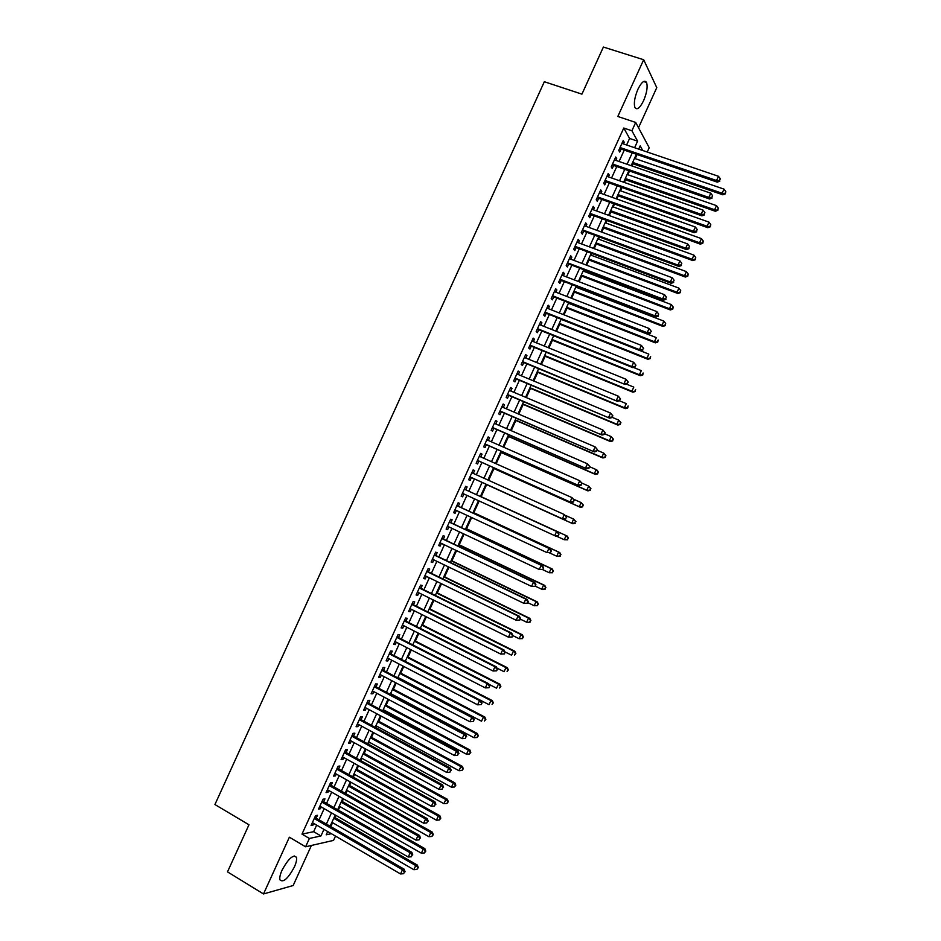 <?xml version="1.0" encoding="UTF-8"?>
<svg xmlns="http://www.w3.org/2000/svg" width="941" height="941" viewBox="0 0 941 941"><rect width="100%" height="100%" fill="white"/><g stroke="black" fill="none" stroke-linecap="round" stroke-linejoin="round"><path stroke-width="1.41" d="M294.357 867.026C296.286 862.685 296.98 859.439 296.439 857.298C293.239 854.24 288.44 858.533 282.041 870.178C280.124 874.518 279.418 877.753 279.959 879.882C283.229 882.893 288.028 878.612 294.357 867.026M643.597 100.687C646.867 92.83 647.855 86.76 646.549 82.467C644.514 79.632 641.621 81.914 637.892 89.324C634.622 97.229 633.634 103.298 634.928 107.533C636.998 110.379 639.88 108.097 643.597 100.687M335.502 836.102L333.549 840.384L305.602 846.794L309.389 838.466L320.963 835.949L323.951 829.374M638.516 127.705L656.771 87.642L643.679 59.742L603.393 47.05L581.926 94.147L544.333 81.726L214.924 804.543L248.965 824.775L227.499 871.872L263.504 893.95L293.157 885.528L311.412 845.465M626.6 144.996L629.588 138.445L623.765 128.035L631.905 130.775L635.704 122.448L649.208 147.737L647.255 152.03M330.785 826.633L332.585 822.681M334.925 817.553L335.902 815.4M338.301 810.142L339.913 806.59M342.23 801.509L343.441 798.85M345.806 793.651L347.253 790.487M349.546 785.464L350.981 782.3M353.322 777.172L354.592 774.384M356.851 769.42L358.521 765.751M360.838 760.681L361.932 758.293M364.167 753.376L366.073 749.212M368.354 744.19L369.26 742.19M371.483 737.332L373.612 732.663M375.871 727.699L376.6 726.099M378.788 721.288L381.152 716.113M383.387 711.208L383.94 709.996M386.104 705.244L388.692 699.563M390.903 694.717L391.268 693.893M393.409 689.2L396.232 683.013M400.725 673.156L403.771 666.475M408.041 657.112L411.311 649.925M415.346 641.068L418.851 633.375M422.662 625.024L426.391 616.826M429.978 608.98L433.942 600.287M437.283 592.936L441.482 583.738M444.599 576.892L449.022 567.188M451.903 560.848L456.561 550.638M459.22 544.804L464.101 534.088M466.536 528.76L471.641 517.55M473.841 512.716L479.181 501M481.157 496.672L486.638 484.639M488.614 480.31L493.954 468.594M496.154 463.772L501.259 452.55M503.694 447.222L508.575 436.506M511.234 430.672L515.88 420.462M518.773 414.122L523.196 404.418M526.313 397.572L530.512 388.374M533.853 381.034L537.817 372.33M541.393 364.485L545.133 356.286M548.932 347.935L552.438 340.242M556.484 331.385L559.754 324.198M564.024 314.835L567.07 308.154M571.563 298.297L574.375 292.11M576.515 287.417L576.892 286.593M579.103 281.747L581.691 276.066M583.855 271.314L584.408 270.102M586.643 265.197L588.995 260.022M591.195 255.223L591.924 253.611M594.183 248.647L596.312 243.978M598.523 239.12L599.441 237.12M601.722 232.109L603.628 227.934M605.863 223.017L606.957 220.629M609.262 215.56L610.932 211.89M613.203 206.926L614.461 204.15M616.802 199.01L618.249 195.846M620.542 190.823L621.977 187.659M624.353 182.46L625.553 179.802M627.87 174.72L629.494 171.168M631.893 165.91L632.87 163.758M635.21 158.629L637.01 154.677M316.164 818.164L317.482 815.294L315.564 815.635L311.059 825.516L312.988 825.139L313.765 823.446M323.645 801.744L324.963 798.874L323.069 799.18L318.564 809.048L320.469 808.719L321.269 806.978M331.126 785.335L332.444 782.453L330.573 782.712L326.068 792.593L327.95 792.31L328.774 790.499M338.607 768.915L339.924 766.045L338.078 766.245L333.573 776.125L335.431 775.89L336.278 774.031M346.088 752.494L347.405 749.624L345.582 749.777L341.077 759.658L342.912 759.469L343.794 757.552M353.569 736.085L354.886 733.204L353.087 733.31L348.582 743.19L350.393 743.061L351.299 741.085M361.05 719.665L362.367 716.795L360.591 716.842L356.086 726.723L357.874 726.64L358.803 724.605M368.543 703.245L369.848 700.375L368.084 700.375L363.591 710.255L365.355 710.232L366.308 708.138M376.024 686.836L377.329 683.966L375.588 683.907L371.095 693.788L372.836 693.811L373.824 691.659M383.505 670.415L384.81 667.545L383.093 667.44L378.6 677.32L380.317 677.391L381.328 675.191M390.986 654.007L392.291 651.125L390.597 650.972L386.104 660.853L387.798 660.982L388.833 658.712M398.466 637.586L399.772 634.716L398.102 634.516L393.609 644.397L395.279 644.561L396.337 642.244M405.947 621.166L407.253 618.296L405.606 618.049L401.113 627.929L402.76 628.141L403.854 625.765M413.428 604.757L414.734 601.875L413.111 601.581L408.617 611.462L410.241 611.732L411.358 609.298M420.909 588.337L422.215 585.467L420.615 585.114L416.11 594.994L417.722 595.312L418.863 592.818M428.39 571.916L429.696 569.046L428.12 568.646L423.615 578.527L425.203 578.903L426.367 576.351M435.871 555.508L437.177 552.638L435.624 552.179L431.119 562.059L432.684 562.483L433.872 559.871M443.352 539.087L444.658 536.217L443.129 535.711L438.624 545.592L440.165 546.062L441.388 543.404M450.833 522.678L452.139 519.797L450.633 519.244L446.128 529.124L447.645 529.654L448.892 526.925M458.314 506.258L459.62 503.388L458.138 502.776L453.633 512.657L455.126 513.233L456.397 510.457M465.795 489.838L467.101 486.968L465.642 486.321L461.137 496.189L462.619 496.813L463.901 493.978M473.288 473.394L474.582 470.547L473.147 469.853L468.642 479.734L470.1 480.404L471.406 477.534M480.792 456.914L482.063 454.138L480.651 453.386L476.146 463.266L477.581 463.984L478.887 461.114M488.308 440.447L489.543 437.718L488.156 436.918L483.65 446.799L485.062 447.575L486.368 444.693M495.813 423.968L497.024 421.309L495.66 420.451L491.155 430.331L492.543 431.154L493.849 428.284M503.317 407.5L504.505 404.889L503.164 403.983L498.659 413.864L500.024 414.734L501.33 411.864M510.822 391.021L511.986 388.468L510.669 387.516L506.164 397.396L507.505 398.325L508.81 395.443M518.338 374.553L519.467 372.06L518.173 371.048L513.668 380.929L514.986 381.905L516.291 379.035M525.843 358.074L526.948 355.639L525.678 354.581L521.173 364.461L522.467 365.484L523.772 362.614M533.347 341.607L534.429 339.219L533.182 338.113L528.677 347.994L529.948 349.076L531.253 346.206M540.852 325.127L541.91 322.81L540.687 321.657L536.182 331.526L537.429 332.655L538.734 329.785M548.368 308.66L549.391 306.39L548.191 305.19L543.686 315.07L544.91 316.235L546.215 313.365M555.872 292.18L556.872 289.969L555.696 288.722L551.191 298.603L552.391 299.826L553.696 296.956M563.377 275.713L564.353 273.56L563.2 272.255L558.695 282.135L559.871 283.406L561.177 280.536M570.881 259.234L571.834 257.14L570.705 255.787L566.2 265.668L567.352 266.997L568.658 264.115M578.397 242.766L579.327 240.731L578.209 239.32L573.704 249.2L574.833 250.577L576.139 247.706M585.902 226.287L586.808 224.311L585.714 222.852L581.209 232.733L582.314 234.156L583.62 231.286M593.406 209.819L594.289 207.89L593.218 206.385L588.713 216.265L589.795 217.747L591.101 214.866M600.911 193.34L601.769 191.482L600.723 189.917L596.218 199.798L597.276 201.327L598.582 198.457M608.427 176.873L609.25 175.061L608.227 173.45L603.722 183.33L604.757 184.906L606.063 182.036M615.932 160.393L616.731 158.641L615.72 156.994L611.227 166.875L612.238 168.498L613.544 165.628M623.765 128.035L301.99 834.114L313.659 831.691L316.647 825.128M319.058 819.834L324.163 808.637M326.551 803.402L331.679 792.157M334.031 786.982L339.195 775.666M341.524 770.55L346.7 759.175M349.005 754.117L354.216 742.684M356.498 737.685L361.732 726.205M363.991 721.253L369.248 709.714M371.472 704.821L376.765 693.223M378.964 688.389L384.269 676.732M386.445 671.968L391.785 660.253M393.938 655.536L399.302 643.762M401.431 639.104L406.818 627.271M408.912 622.671L414.334 610.78M416.404 606.239L421.839 594.3M423.885 589.807L429.355 577.809M431.378 573.375L436.871 561.318M438.859 556.943L444.387 544.827M446.352 540.522L451.903 528.348M453.844 524.09L459.42 511.857M461.325 507.658L466.924 495.366M468.818 491.226L474.429 478.898M476.322 474.758L481.921 462.466M483.839 458.267L489.402 446.046M491.343 441.788L496.895 429.614M498.859 425.297L504.388 413.181M506.376 408.806L511.869 396.749M513.892 392.315L519.361 380.317M521.408 375.835L526.842 363.885M528.924 359.344L534.335 347.452M536.429 342.853L541.828 331.02M543.945 326.362L549.309 314.6M551.461 309.883L556.801 298.168M558.978 293.392L564.282 281.735M566.494 276.901L571.775 265.303M573.998 260.41L579.268 248.871M581.514 243.931L586.749 232.439M589.031 227.44L594.241 216.007M596.547 210.949L601.722 199.586M604.063 194.458L609.215 183.154M611.568 177.978L616.708 166.722M619.084 161.487L624.189 150.289M623.436 143.926L624.212 142.232L623.224 140.527L618.731 150.407L619.719 152.077L621.025 149.207M305.602 846.794L289.369 837.208L263.504 893.95M301.99 834.114L309.389 838.466M643.679 59.742L617.814 116.484L635.704 122.448M327.691 831.562L326.209 834.808L331.361 833.691M642.715 150.489L640.186 145.867L638.704 149.113M636.281 154.43L631.164 165.663M628.764 170.909L623.624 182.201M621.26 187.4L616.084 198.751M613.744 203.879L608.545 215.289M606.227 220.37L601.005 231.839M598.711 236.861L593.465 248.377M591.207 253.341L585.925 264.927M583.691 269.832L578.386 281.465M576.174 286.323L570.846 298.015M568.658 302.802L563.306 314.553M561.154 319.293L555.766 331.103M553.637 335.772L548.227 347.641M546.121 352.263L540.687 364.191M538.605 368.754L533.147 380.729M531.1 385.234L525.607 397.278M523.584 401.725L518.068 413.817M516.068 418.204L510.528 430.366M508.552 434.695L502.988 446.904M501.047 451.186L495.448 463.454M493.531 467.665L487.909 479.992M486.015 484.156L480.38 496.519M478.487 500.683L472.864 513.01M470.947 517.221L465.348 529.489M463.407 533.77L457.844 545.98M455.867 550.309L450.327 562.471M448.328 566.858L442.811 578.95M440.788 583.396L435.295 595.441M433.248 599.946L427.79 611.921M425.708 616.484L420.274 628.412M418.169 633.034L412.758 644.903M410.629 649.572L405.242 661.382M403.089 666.122L397.737 677.873M395.549 682.66L390.221 694.352M388.01 699.21L382.705 710.843M380.47 715.748L375.188 727.334M372.93 732.298L367.684 743.813M365.39 748.836L360.168 760.304M357.851 765.386L352.652 776.795M350.311 781.924L345.135 793.275M342.771 798.474L337.631 809.766M335.231 815.012L330.115 826.245M634.599 147.725L637.598 141.15L631.905 130.775M326.374 824.081L331.479 812.859M333.879 807.613L339.019 796.333M341.383 791.146L346.547 779.807M348.888 774.678L354.075 763.28M356.392 758.211L361.603 746.754M363.896 741.743L369.143 730.228M371.401 725.276L376.671 713.701M378.905 708.808L384.199 697.175M386.41 692.341L391.727 680.649M393.914 675.873L399.266 664.134M401.419 659.406L406.794 647.608M408.923 642.938L414.322 631.082M416.428 626.471L421.85 614.555M423.932 610.003L429.39 598.029M431.437 593.536L436.918 581.503M438.941 577.068L444.446 564.976M446.446 560.601L451.974 548.45M453.95 544.133L459.514 531.924M461.455 527.666L467.042 515.409M468.959 511.198L474.57 498.883M476.464 494.731L482.098 482.38M483.98 478.228L489.602 465.913M491.52 461.702L497.107 449.445M499.048 445.175L504.611 432.978M506.576 428.649L512.116 416.51M514.104 412.123L519.62 400.043M521.643 395.596L527.125 383.575M529.171 379.07L534.629 367.108M536.699 362.544L542.134 350.64M544.227 346.029L549.638 334.173M551.767 329.503L557.143 317.705M559.295 312.977L564.647 301.238M566.823 296.45L572.152 284.77M574.351 279.924L579.656 268.303M581.891 263.398L587.16 251.835M589.419 246.871L594.665 235.368M596.947 230.345L602.169 218.9M604.475 213.819L609.674 202.433M612.015 197.304L617.178 185.965M619.543 180.778L624.683 169.498M627.071 164.252L632.187 153.03M629.588 138.445L637.598 141.15M313.659 831.691L320.963 835.949M622.683 141.715L624.212 142.232M615.214 158.123L616.731 158.641M607.733 174.532L609.25 175.061M600.252 190.941L601.769 191.482M592.771 207.349L594.289 207.89M585.302 223.758L586.808 224.311M577.821 240.167L579.327 240.731M570.34 256.575L571.834 257.14M562.859 272.984L564.353 273.56M555.39 289.393L556.872 289.969M547.909 305.801L549.391 306.39M540.428 322.21L541.91 322.81M532.947 338.619L534.429 339.219M525.478 355.028L526.948 355.639M517.997 371.436L519.467 372.06M510.516 387.845L511.986 388.468M503.035 404.254L504.505 404.889M495.566 420.662L497.024 421.309M488.085 437.071L489.543 437.718M480.604 453.48L482.063 454.138M473.123 469.9L474.582 470.547M461.161 496.154L462.619 496.813M453.68 512.563L455.126 513.233M446.21 528.971L447.645 529.654M438.729 545.38L440.165 546.062M431.249 561.789L432.684 562.483M423.768 578.197L425.203 578.903M416.298 594.606L417.722 595.312M408.817 611.015L410.241 611.732M401.337 627.424L402.76 628.141M393.856 643.832L395.279 644.561M386.386 660.241L387.798 660.982M378.905 676.65L380.317 677.391M371.424 693.058L372.836 693.811M363.944 709.467L365.355 710.232M356.474 725.876L357.874 726.64M348.993 742.284L350.393 743.061M341.512 758.693L342.912 759.469M334.031 775.102L335.431 775.89M326.562 791.51L327.95 792.31M319.081 807.919L320.469 808.719M311.6 824.328L312.988 825.139M619.59 148.502L717.265 182.142L716.56 180.507L620.037 147.525M719.547 180.484L720.324 178.79L719.547 180.484L716.56 180.507L718.477 176.285L621.919 143.408M717.265 182.142L719.83 181.143M720.324 178.79L718.477 176.285M632.14 163.511L722.817 194.799L722.135 193.258L724.017 189.129L634.481 158.382M632.646 162.405L722.135 193.258L725.323 193.846L725.817 191.576L725.064 193.223M724.017 189.129L725.817 191.576M725.323 193.846L722.817 194.799M612.109 164.922L709.585 198.998L708.844 197.422L612.532 163.993M711.843 197.398L712.619 195.704L711.843 197.398L708.844 197.422L710.773 193.199L614.414 159.876M709.585 198.998L712.137 198.022M712.619 195.704L710.773 193.199M604.628 181.342L701.904 215.854L701.139 214.336L605.028 180.449M704.139 214.301L704.915 212.607L704.139 214.301L701.139 214.336L703.068 210.102L606.91 176.332M701.904 215.854L704.444 214.913M704.915 212.607L703.068 210.102M597.147 197.763L694.211 232.721L693.435 231.251L597.523 196.916M696.434 231.204L697.21 229.522L696.434 231.204L693.435 231.251L695.364 227.016L599.405 192.799M694.211 232.721L696.752 231.792M697.21 229.522L695.364 227.016M589.666 214.183L686.53 249.577L685.718 248.165L590.019 213.384M688.73 248.118L689.506 246.424L688.73 248.118L685.718 248.165L687.648 243.931L591.901 209.267M686.53 249.577L689.047 248.683M689.506 246.424L687.648 243.931M624.836 179.555L715.325 211.255L714.619 209.749L716.501 205.632L627.141 174.473M625.306 178.496L714.619 209.749L717.818 210.314L718.289 208.067L717.548 209.714M716.501 205.632L718.289 208.067M717.818 210.314L715.325 211.255M617.519 195.587L707.82 227.698L707.103 226.252L708.973 222.123L619.813 190.564M617.978 194.587L707.103 226.252L710.314 226.793L710.773 224.558L710.032 226.216M708.973 222.123L710.773 224.558M710.314 226.793L707.82 227.698M610.215 211.631L700.327 244.142L699.575 242.754L701.457 238.626L612.473 206.667M610.638 210.69L699.575 242.754L702.809 243.26L703.256 241.061L702.515 242.707M701.457 238.626L703.256 241.061M702.809 243.26L700.327 244.142M602.899 227.675L692.835 260.598L692.058 259.245L693.94 255.129L605.145 222.758M603.31 226.781L692.058 259.245L695.293 259.74L695.74 257.552L694.999 259.198M693.94 255.129L695.74 257.552M695.293 259.74L692.835 260.598M582.185 230.592L678.849 266.444L678.014 265.08L582.514 229.851M681.025 265.021L681.802 263.327L681.025 265.021L678.014 265.08L679.943 260.845L584.396 225.734M678.849 266.444L681.355 265.574M681.802 263.327L679.943 260.845M595.594 243.707L685.33 277.042L684.542 275.748L686.424 271.62L597.806 238.849M595.971 242.872L684.542 275.748L687.789 276.207L688.224 274.043L687.483 275.689M686.424 271.62L688.224 274.043M687.789 276.207L685.33 277.042M574.704 247.013L671.168 283.3L670.31 281.994L575.022 246.319M673.321 281.935L674.097 280.242L673.321 281.935L670.31 281.994L672.239 277.76L576.892 242.202M671.168 283.3L673.662 282.453M674.097 280.242L672.239 277.76M588.278 259.751L677.838 293.486L677.026 292.239L678.908 288.122L590.466 254.952M588.643 258.975L677.026 292.239L680.284 292.686L680.708 290.534L679.967 292.18M678.908 288.122L680.708 290.534M680.284 292.686L677.838 293.486M567.211 263.433L663.487 300.155L662.605 298.897L567.517 262.786M665.616 298.838L666.393 297.144L665.616 298.838L662.605 298.897L664.522 294.674L569.387 258.669M663.487 300.155L665.969 299.344M666.393 297.144L664.522 294.674M580.973 275.795L670.345 309.942L669.51 308.742L671.38 304.613L583.138 271.043M581.303 275.066L669.51 308.742L672.78 309.154L673.191 307.025L672.45 308.683M671.38 304.613L673.191 307.025M672.78 309.154L670.345 309.942M559.73 279.853L655.795 317.023L654.889 315.811L560.013 279.254M657.912 315.741L658.676 314.059L657.912 315.741L654.889 315.811L656.818 311.589L561.883 275.137M655.795 317.023L658.277 316.223M658.676 314.059L656.818 311.589M573.657 291.839L662.852 326.386L661.982 325.245L663.864 321.116L575.798 287.134M573.963 291.157L661.982 325.245L665.275 325.633L665.675 323.516L664.934 325.174M663.864 321.116L665.675 323.516M665.275 325.633L662.852 326.386M552.249 296.262L648.114 333.879L647.185 332.726L552.508 295.721M650.207 332.655L647.185 332.726L649.114 328.503L651.348 331.42L650.207 332.655L651.348 331.42M554.378 291.604L649.114 328.503L650.972 330.961M648.114 333.879L650.572 333.114M566.353 307.872L655.348 342.842L654.466 341.736L656.347 337.619L568.47 303.237M566.635 307.26L654.466 341.736L657.759 342.101L658.159 340.019L657.406 341.665M657.759 342.101L655.348 342.842M544.768 312.683L640.433 350.734L639.48 349.64L545.004 312.189M642.503 349.558L639.48 349.64L641.409 345.418L643.644 348.311L642.503 349.558L643.644 348.311M546.874 308.072L641.409 345.418L643.268 347.864M640.433 350.734L642.879 350.005M559.036 323.916L647.855 359.286L646.949 358.239L648.831 354.11L561.13 319.328M559.295 323.351L646.949 358.239L650.255 358.58L650.643 356.51L649.89 358.156M650.255 358.58L647.855 359.286M537.287 329.103L632.752 367.602L631.764 366.555L537.499 328.656M634.799 366.472L631.764 366.555L633.693 362.32L635.951 365.202L634.799 366.472L635.951 365.202M539.369 324.539L633.693 362.32L635.563 364.779M632.752 367.602L635.187 366.884M551.732 339.96L640.362 375.73L639.433 374.741L641.303 370.613L633.364 367.413M551.967 339.442L639.433 374.741L642.75 375.047L643.126 373.001L642.374 374.647M642.75 375.047L640.362 375.73M529.807 345.523L625.059 384.457L529.995 345.112M627.094 383.375L624.059 383.469L625.988 379.235L628.259 382.081L627.094 383.375L628.259 382.081M531.865 340.995L625.988 379.235L627.859 381.681M625.059 384.457L627.494 383.775M544.416 355.992L632.87 392.185L631.905 391.233L633.787 387.116L626.377 384.093M544.627 355.545L631.905 391.233L635.246 391.527L635.61 389.492L634.857 391.138M635.246 391.527L632.87 392.185M522.326 361.944L617.378 401.325L522.49 361.579M619.39 400.278L616.355 400.384L618.284 396.149L620.566 398.972L619.39 400.278L620.566 398.972M524.36 357.462L618.284 396.149L620.154 398.596M617.378 401.325L619.79 400.654M514.845 378.353L609.697 418.18L514.986 378.047M611.685 417.192L608.651 417.298L610.568 413.064L612.873 415.851L611.685 417.192L612.873 415.851M516.856 373.93L610.568 413.064L612.45 415.499M609.697 418.18L612.097 417.545M507.364 394.773L602.017 435.036L507.481 394.514M603.981 434.095L600.934 434.201L602.863 429.978L605.169 432.742L603.981 434.095L605.169 432.742M509.352 390.397L602.863 429.978L604.745 432.401M602.017 435.036L604.404 434.436M499.883 411.193L594.324 451.903L499.977 410.982M596.276 451.01L593.23 451.115L595.159 446.893L597.476 449.633L596.276 451.01L597.476 449.633M501.847 406.865L595.159 446.893L597.041 449.316M594.324 451.903L596.712 451.315M492.402 427.614L586.643 468.759L492.472 427.449M588.56 467.912L585.525 468.03L587.455 463.807L589.784 466.513L588.56 467.912L589.784 466.513M494.343 423.332L587.455 463.807L589.337 466.218M586.643 468.759L589.007 468.206M484.909 444.034L578.962 485.627L484.968 443.917M580.856 484.815L577.809 484.944L579.738 480.722L582.091 483.403L580.856 484.815L582.091 483.403M486.838 439.8L579.738 480.722L581.632 483.133M578.962 485.627L581.315 485.085M477.428 460.443L571.281 502.482L477.463 460.384M573.151 501.729L570.105 501.859L572.034 497.636L574.386 500.283L573.151 501.729L574.386 500.283M479.334 456.267L572.034 497.636L573.928 500.036M571.281 502.482L573.622 501.976M470.171 476.969L563.6 519.338L469.935 476.887M565.447 518.632L562.4 518.773L564.329 514.539L566.694 517.174L565.447 518.632L566.694 517.174M471.829 472.735L564.329 514.539L566.223 516.938M563.6 519.338L565.929 518.867M558.225 535.747L559.001 534.065L558.225 535.747L555.908 536.205L462.454 493.307M557.742 535.547L554.696 535.688L556.613 531.453L557.837 531.983L464.348 489.155M464.572 489.273L556.613 531.453L558.519 533.853M559.001 534.065L557.837 531.983M550.532 552.638L551.308 550.944L550.532 552.638L546.98 552.602L454.95 509.775M550.038 552.449L546.98 552.602L548.909 548.368L550.144 548.85L456.867 505.564M456.82 505.658L548.909 548.368L550.814 550.756M551.308 550.944L550.144 548.85M542.839 569.517L543.604 567.835L542.839 569.517L539.275 569.517L447.445 526.242M542.334 569.352L539.275 569.517L541.204 565.282L542.463 565.706L449.386 521.973M449.327 522.126L541.204 565.282L543.11 567.67M543.604 567.835L542.463 565.706M535.147 586.408L535.911 584.714L535.147 586.408L531.571 586.419L439.941 542.71M534.629 586.267L531.571 586.419L533.5 582.197L534.782 582.561L441.917 538.381M441.823 538.593L533.5 582.197L535.405 584.573M535.911 584.714L534.782 582.561M527.442 603.299L528.219 601.605L527.442 603.299L523.866 603.334L432.437 559.177M526.925 603.169L523.866 603.334L525.784 599.111L527.101 599.429L434.436 554.79M434.319 555.061L525.784 599.111L527.689 601.475M528.219 601.605L527.101 599.429M519.75 620.178L520.526 618.496L519.75 620.178L516.15 620.248L424.932 575.645M519.22 620.084L516.15 620.248L518.079 616.026L519.408 616.284L426.955 571.199M426.814 571.528L518.079 616.026L519.985 618.39M520.526 618.496L519.408 616.284M512.057 637.069L512.821 635.375L512.057 637.069L508.446 637.163L417.428 592.112M511.516 636.986L508.446 637.163L510.375 632.94L511.728 633.152L419.474 587.607M419.31 587.996L510.375 632.94L512.28 635.293M512.821 635.375L511.728 633.152M504.364 653.948L505.129 652.266L504.364 653.948L500.741 654.077L409.923 608.58M503.811 653.889L500.741 654.077L502.659 649.855L504.047 650.008L412.005 604.016M411.805 604.463L502.659 649.855L504.576 652.207M505.129 652.266L504.047 650.008M496.66 670.839L497.436 669.145L496.66 670.839L493.025 670.992L402.419 625.047M496.107 670.804L493.025 670.992L494.954 666.757L496.366 666.863L404.524 620.425M404.301 620.931L494.954 666.757L496.872 669.11M497.436 669.145L496.366 666.863M488.967 687.73L489.743 686.036L488.967 687.73L485.321 687.906L394.914 641.515M488.403 687.706L485.321 687.906L487.25 683.672L488.685 683.731L397.043 636.834M396.796 637.398L487.25 683.672L489.167 686.013M489.743 686.036L488.685 683.731M481.274 704.609L482.039 702.927L481.274 704.609L477.616 704.821L387.41 657.971M480.698 704.621L477.616 704.821L479.545 700.586L480.992 700.586L389.562 653.242M389.292 653.854L479.545 700.586L481.463 702.927M482.039 702.927L480.992 700.586M473.582 721.5L473.758 719.83L473.582 721.5L469.912 721.735L379.905 674.438M472.994 721.524L469.912 721.735L471.829 717.501L473.311 717.454L382.093 669.663M381.787 670.321L471.829 717.501L473.758 719.83M474.346 719.806L473.311 717.454M374.283 686.789L464.125 734.415L462.196 738.638L372.401 690.906M374.612 686.071L465.63 734.309L464.125 734.415L466.054 736.744L465.277 738.426L466.054 736.744M466.654 736.697L465.63 734.309M462.196 738.638L465.277 738.426M366.778 703.256L456.42 751.33L454.491 755.552L364.896 707.373M367.131 702.48L457.949 751.165L456.42 751.33L458.349 753.647L457.573 755.341L458.349 753.647M458.961 753.576L457.949 751.165M454.491 755.552L457.573 755.341M359.274 719.724L448.704 768.244L446.787 772.467L357.392 723.841M359.65 718.889L450.257 768.032L448.704 768.244L450.645 770.55L449.869 772.243L450.645 770.55M451.257 770.467L450.257 768.032M446.787 772.467L449.869 772.243M351.769 736.191L441 785.159L439.071 789.381L349.887 740.308M352.181 735.297L442.576 784.888L441 785.159L442.94 787.464L442.164 789.158L442.94 787.464M443.564 787.358L442.576 784.888M439.071 789.381L442.164 789.158M344.265 752.659L433.295 802.073L431.366 806.296L342.383 756.776M344.7 751.706L434.895 801.744L433.295 802.073L435.236 804.367L434.46 806.061L435.236 804.367M435.871 804.237L434.895 801.744M431.366 806.296L434.46 806.061M336.76 769.126L425.591 818.976L423.662 823.21L334.878 773.243M337.219 768.115L427.214 818.611L425.591 818.976L427.532 821.281L426.755 822.963L427.532 821.281M428.179 821.128L427.214 818.611M423.662 823.21L426.755 822.963M329.256 785.594L417.875 835.89L415.957 840.125L327.386 789.711M329.738 784.523L419.521 835.467L417.875 835.89L419.827 838.184L419.051 839.878L419.827 838.184M420.486 838.008L419.521 835.467M415.957 840.125L419.051 839.878M321.751 802.061L410.17 852.805L408.241 857.039L319.881 806.178M322.269 800.932L411.84 852.334L410.17 852.805L412.123 855.087L411.346 856.78L412.123 855.087M412.781 854.899L411.84 852.334M408.241 857.039L411.346 856.78M314.247 818.517L402.466 869.719L400.537 873.954L312.377 822.634M314.788 817.341L404.16 869.19L402.466 869.719L404.407 872.001L403.642 873.695L404.407 872.001M405.089 871.789L404.16 869.19M400.537 873.954L403.642 873.695M537.111 372.036L625.365 408.629L624.389 407.735L626.271 403.607L619.39 400.772M537.287 371.636L624.389 407.735L627.729 407.994L628.094 405.983L627.341 407.641M627.729 407.994L625.365 408.629M529.795 388.08L617.872 425.073L616.873 424.238L618.755 420.109L612.179 417.357M529.959 387.727L616.873 424.238L620.225 424.473L620.578 422.485L619.825 424.132M620.578 422.485L618.755 420.109L620.978 422.815M620.225 424.473L617.872 425.073M522.49 404.124L610.38 441.529L609.356 440.729L611.238 436.612L604.675 433.825M522.62 403.83L609.356 440.729L612.72 440.941L613.062 438.976L612.309 440.623M613.062 438.976L611.238 436.612L613.473 439.294M612.72 440.941L610.38 441.529M515.174 420.156L602.875 457.973L601.84 457.232L603.71 453.103L597.17 450.292M515.292 419.921L601.84 457.232L605.216 457.408L605.545 455.468L604.792 457.114M605.545 455.468L603.71 453.103L605.969 455.762M605.216 457.408L602.875 457.973M507.869 436.201L595.382 474.417L594.312 473.735L596.194 469.606L589.666 466.76M507.952 436.012L594.312 473.735L597.711 473.888L598.029 471.959L597.276 473.605M598.029 471.959L596.194 469.606L597.264 470.312L598.452 472.241M597.711 473.888L595.382 474.417M500.553 452.245L587.89 490.873L586.796 490.226L588.678 486.109L581.914 483.121M500.624 452.115L586.796 490.226L590.195 490.355L590.513 488.45L589.76 490.108M590.513 488.45L588.678 486.109L590.948 488.708M590.195 490.355L587.89 490.873M493.249 468.277L580.397 507.317L579.28 506.728L581.162 502.6L573.822 499.33M493.284 468.206L579.28 506.728L582.691 506.834L582.997 504.941L582.244 506.599M582.997 504.941L581.162 502.6L583.444 505.188M582.691 506.834L580.397 507.317M574.728 523.09L575.48 521.443L574.728 523.09L571.763 523.231L485.944 484.297L572.893 523.772L571.763 523.231L573.634 519.103L565.753 515.539M575.48 521.443L573.634 519.103L575.939 521.655M575.186 523.302L572.893 523.772M567.27 536.099L480.451 496.354L567.27 536.099L568.423 538.134L567.211 539.581L568.423 538.134M556.378 536.111L564.235 539.722L566.117 535.605L567.964 537.934M567.682 539.781L564.235 539.722L567.211 539.581M549.438 552.837L556.719 556.225L558.601 552.096L559.777 552.555L473.147 512.398M560.448 554.425L559.695 556.072L560.918 554.602L558.601 552.096L473.111 512.469M560.166 556.249L556.719 556.225L559.695 556.072M559.777 552.555L560.918 554.602M542.522 569.576L549.203 572.716L551.085 568.599L552.285 568.999L465.83 528.43M552.932 570.916L552.179 572.563L553.414 571.081L551.085 568.599L465.771 528.56M552.661 572.728L549.203 572.716L552.179 572.563M552.285 568.999L553.414 571.081M535.253 586.161L541.687 589.219L543.569 585.09L544.792 585.443L458.526 544.474M545.415 587.407L544.663 589.066L545.909 587.549L543.569 585.09L458.443 544.663M545.157 589.195L542.91 589.56L541.687 589.219L544.663 589.066M544.792 585.443L545.909 587.549M527.748 602.628L534.17 605.722L536.041 601.593L537.287 601.899L451.221 560.518M537.899 603.91L537.146 605.557L538.393 604.028L536.041 601.593L451.104 560.754M537.652 605.675L534.17 605.722L537.146 605.557M537.287 601.899L538.393 604.028M520.244 619.096L526.642 622.213L528.524 618.096L529.795 618.343L443.905 576.551M530.383 620.401L529.63 622.048L530.889 620.495L528.524 618.096L443.776 576.845M530.136 622.142L527.925 622.46L529.63 622.048M529.795 618.343L530.889 620.495M512.739 635.563L519.126 638.716L521.008 634.587L522.302 634.787L436.6 592.595M522.867 636.892L522.114 638.539L523.384 636.975L521.008 634.587L436.436 592.948M522.631 638.621L519.126 638.716L522.114 638.539M522.302 634.787L523.384 636.975M504.952 651.89L511.61 655.218L513.492 651.09L514.809 651.243L429.284 608.639M515.35 653.383L514.598 655.03L515.88 653.442L513.492 651.09L429.108 609.039M514.809 651.243L515.88 653.442M496.942 668.098L504.094 671.709L505.964 667.592L507.305 667.687L421.98 624.683M507.834 669.874L507.081 671.533L508.375 669.921L505.964 667.592L421.768 625.13M507.305 667.687L508.375 669.921M488.944 684.307L496.566 688.212L498.448 684.083L499.812 684.142L414.663 640.715M500.318 686.377L499.565 688.024L500.859 686.389L498.448 684.083L414.428 641.233M499.812 684.142L500.859 686.389M405.265 661.347L489.049 704.715L490.931 700.586L492.319 700.586L407.359 656.759M492.802 702.868L492.049 704.515L493.355 702.856L490.931 700.586L407.1 657.324M492.319 700.586L493.355 702.856M397.925 677.438L481.533 721.206L483.415 717.089L484.815 717.03L400.043 672.803M485.285 719.359L484.533 721.006L485.85 719.336L483.415 717.089L399.76 673.415M484.815 717.03L485.85 719.336M390.597 693.541L474.017 737.709L475.899 733.58L477.322 733.486L392.738 688.836M477.769 735.85L477.016 737.497L478.346 735.803L475.899 733.58L392.432 689.518M477.016 737.497L474.017 737.709M477.322 733.486L478.346 735.803M383.258 709.632L466.501 754.212L468.371 750.083L469.83 749.93L385.422 704.88M470.253 752.341L469.5 753.988L470.829 752.282L468.371 750.083L385.092 705.609M469.5 753.988L466.501 754.212M469.83 749.93L470.829 752.282M375.93 725.723L458.973 770.703L460.855 766.586L462.337 766.374L378.117 720.924M462.737 768.832L461.984 770.491L463.325 768.75L460.855 766.586L377.753 721.7M461.984 770.491L458.973 770.703M462.337 766.374L463.325 768.75M368.59 741.826L451.457 787.205L453.339 783.077L454.832 782.83L370.801 736.968M455.221 785.335L454.468 786.982L455.82 785.229L453.339 783.077L370.425 737.803M454.468 786.982L451.457 787.205M454.832 782.83L455.82 785.229M361.25 757.917L443.94 803.696L445.822 799.579L447.34 799.274L363.497 753M447.704 801.826L446.951 803.473L448.316 801.697L445.822 799.579L363.085 753.894M446.951 803.473L443.94 803.696M447.34 799.274L448.316 801.697M353.922 774.008L436.424 820.199L438.294 816.07L439.847 815.718L356.18 769.044M440.188 818.317L439.435 819.964L440.8 818.176L438.294 816.07L355.757 769.985M439.435 819.964L436.424 820.199M439.847 815.718L440.8 818.176M346.582 790.111L428.896 836.702L430.778 832.573L432.354 832.173L348.876 785.088M432.672 834.808L431.919 836.455L433.295 834.643L430.778 832.573L348.417 786.088M431.919 836.455L428.896 836.702M432.354 832.173L433.295 834.643M339.254 806.202L421.38 853.193L423.262 849.076L424.85 848.617L341.559 801.12M425.156 851.299L424.403 852.958L425.791 851.123L423.262 849.076L341.077 802.179M424.403 852.958L421.38 853.193M424.85 848.617L425.791 851.123M331.914 822.293L413.864 869.696L415.746 865.567L417.357 865.073L334.255 817.164M417.639 867.802L416.887 869.449L418.286 867.59L415.746 865.567L333.749 818.27M416.887 869.449L413.864 869.696M417.357 865.073L418.286 867.59M296.439 857.298L294.121 855.922M646.549 82.467L643.585 81.514"/></g></svg>
